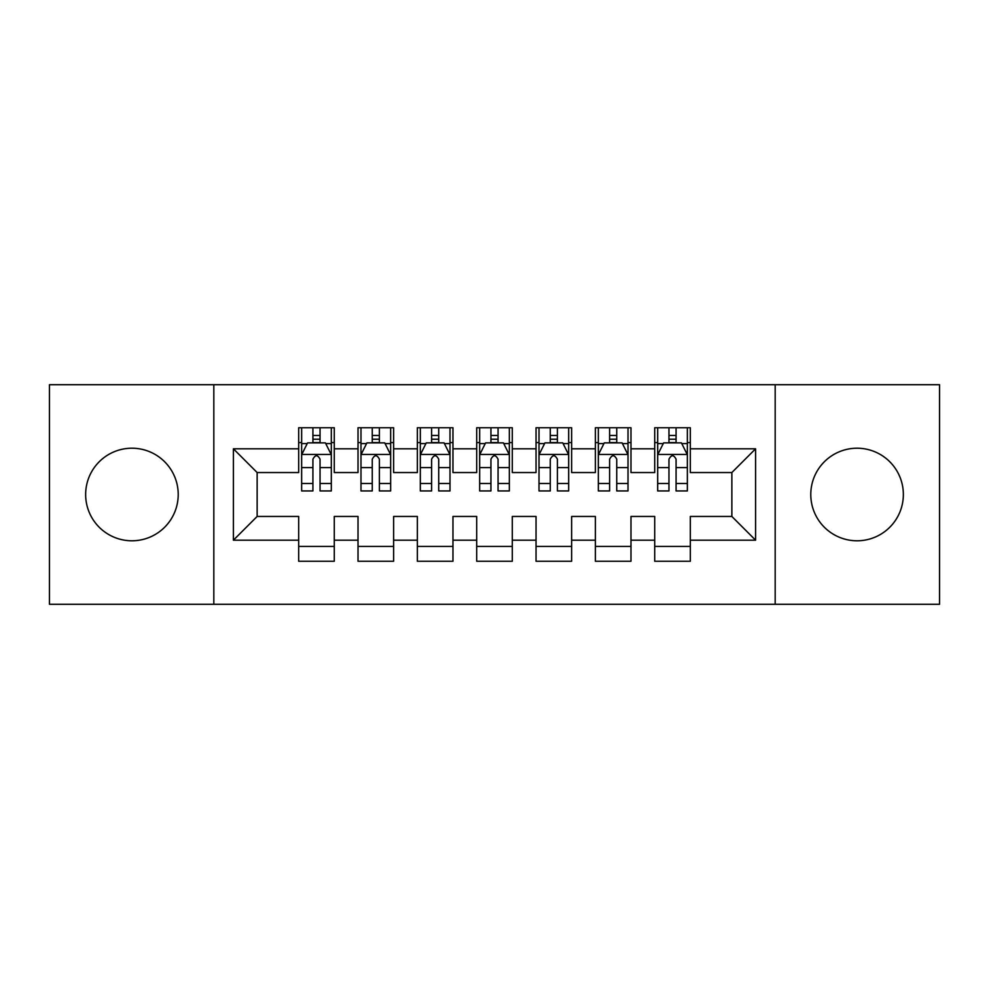 <?xml version="1.0" encoding="UTF-8"?>
<svg xmlns="http://www.w3.org/2000/svg" width="989" height="989" viewBox="0 0 989 989"><rect width="100%" height="100%" fill="white"/><g stroke="black" fill="none" stroke-linecap="round" stroke-linejoin="round"><path stroke-width="1.48" d="M857.067 448.215A46.285 46.285 0 0 0 810.782 494.5A46.285 46.285 0 0 0 857.067 540.785A46.285 46.285 0 0 0 903.353 494.5A46.285 46.285 0 0 0 857.067 448.215M131.933 448.215A46.285 46.285 0 0 0 85.647 494.5A46.285 46.285 0 0 0 131.933 540.785A46.285 46.285 0 0 0 178.218 494.5A46.285 46.285 0 0 0 131.933 448.215M775.178 604.279L939.55 604.279L939.55 384.721L775.178 384.721L775.178 604.279L213.822 604.279L213.822 384.721L49.45 384.721L49.45 604.279L213.822 604.279M775.178 384.721L213.822 384.721M233.404 540.192L233.404 448.808L298.678 448.808L298.678 472.544L257.14 472.544L257.14 516.456L233.404 540.192L298.678 540.192L298.678 561.258L334.282 561.258L334.282 540.192L358.018 540.192L358.018 561.258L393.622 561.258L393.622 540.192L417.358 540.192L417.358 561.258L452.962 561.258L452.962 540.192L476.698 540.192L476.698 561.258L512.302 561.258L512.302 540.192L536.038 540.192L536.038 561.258L571.642 561.258L571.642 540.192L595.378 540.192L595.378 561.258L630.982 561.258L630.982 540.192L654.718 540.192L654.718 561.258L690.322 561.258L690.322 516.456L731.86 516.456L731.86 472.544L690.322 472.544L690.322 448.808L755.596 448.808L755.596 540.192L690.322 540.192M690.322 448.808L690.322 427.743L654.718 427.743L654.718 448.808L630.982 448.808L630.982 427.743L595.378 427.743L595.378 448.808L571.642 448.808L571.642 427.743L536.038 427.743L536.038 448.808L512.302 448.808L512.302 427.743L476.698 427.743L476.698 448.808L452.962 448.808L452.962 427.743L417.358 427.743L417.358 448.808L393.622 448.808L393.622 427.743L358.018 427.743L358.018 448.808L334.282 448.808L334.282 427.743L298.678 427.743L298.678 448.808M630.982 540.192L630.982 516.456L654.718 516.456L654.718 540.192M755.596 448.808L731.86 472.544M571.642 540.192L571.642 516.456L595.378 516.456L595.378 540.192M654.718 448.808L654.718 472.544L630.982 472.544L630.982 448.808M512.302 540.192L512.302 516.456L536.038 516.456L536.038 540.192M595.378 448.808L595.378 472.544L571.642 472.544L571.642 448.808M452.962 540.192L452.962 516.456L476.698 516.456L476.698 540.192M536.038 448.808L536.038 472.544L512.302 472.544L512.302 448.808M393.622 540.192L393.622 516.456L417.358 516.456L417.358 540.192M476.698 448.808L476.698 472.544L452.962 472.544L452.962 448.808M334.282 540.192L334.282 516.456L358.018 516.456L358.018 540.192M417.358 448.808L417.358 472.544L393.622 472.544L393.622 448.808M257.14 516.456L298.678 516.456L298.678 540.192M358.018 448.808L358.018 472.544L334.282 472.544L334.282 448.808M654.718 442.578L657.685 442.578M687.355 442.578L690.322 442.578M595.378 442.578L598.345 442.578M628.015 442.578L630.982 442.578M536.038 442.578L539.005 442.578M568.675 442.578L571.642 442.578M476.698 442.578L479.665 442.578M509.335 442.578L512.302 442.578M417.358 442.578L420.325 442.578M449.995 442.578L452.962 442.578M358.018 442.578L360.985 442.578M390.655 442.578L393.622 442.578M298.678 442.578L301.645 442.578M331.315 442.578L334.282 442.578M298.678 546.423L334.282 546.423M358.018 546.423L393.622 546.423M417.358 546.423L452.962 546.423M476.698 546.423L512.302 546.423M536.038 546.423L571.642 546.423M595.378 546.423L630.982 546.423M654.718 546.423L690.322 546.423M233.404 448.808L257.14 472.544M731.86 516.456L755.596 540.192M320.04 435.457L312.92 435.457M331.315 483.497L320.04 483.497L320.04 490.94L331.315 490.94L331.315 454.742L325.381 442.874L307.579 442.874L301.645 454.742L301.645 490.94L312.92 490.94L312.92 483.497L301.645 483.497M301.645 454.742L301.645 427.743M331.315 454.742L331.315 427.743M312.92 442.874L312.92 427.743M320.04 427.743L320.04 442.874M320.04 483.497L320.04 459.193C317.667 454.619 315.293 454.619 312.92 459.193L312.92 483.497M320.04 442.578L312.92 442.578M379.38 435.457L372.26 435.457M390.655 483.497L379.38 483.497L379.38 490.94L390.655 490.94L390.655 454.742L384.721 442.874L366.919 442.874L360.985 454.742L360.985 490.94L372.26 490.94L372.26 483.497L360.985 483.497M360.985 454.742L360.985 427.743M390.655 454.742L390.655 427.743M372.26 442.874L372.26 427.743M379.38 427.743L379.38 442.874M379.38 483.497L379.38 459.193C377.007 454.619 374.633 454.619 372.26 459.193L372.26 483.497M379.38 442.578L372.26 442.578M438.72 435.457L431.6 435.457M449.995 483.497L438.72 483.497L438.72 490.94L449.995 490.94L449.995 454.742L444.061 442.874L426.259 442.874L420.325 454.742L420.325 490.94L431.6 490.94L431.6 483.497L420.325 483.497M420.325 454.742L420.325 427.743M449.995 454.742L449.995 427.743M431.6 442.874L431.6 427.743M438.72 427.743L438.72 442.874M438.72 483.497L438.72 459.193C436.347 454.619 433.973 454.619 431.6 459.193L431.6 483.497M438.72 442.578L431.6 442.578M498.06 435.457L490.94 435.457M509.335 483.497L498.06 483.497L498.06 490.94L509.335 490.94L509.335 454.742L503.401 442.874L485.599 442.874L479.665 454.742L479.665 490.94L490.94 490.94L490.94 483.497L479.665 483.497M479.665 454.742L479.665 427.743M509.335 454.742L509.335 427.743M490.94 442.874L490.94 427.743M498.06 427.743L498.06 442.874M498.06 483.497L498.06 459.193C495.687 454.619 493.313 454.619 490.94 459.193L490.94 483.497M498.06 442.578L490.94 442.578M557.4 435.457L550.28 435.457M568.675 483.497L557.4 483.497L557.4 490.94L568.675 490.94L568.675 454.742L562.741 442.874L544.939 442.874L539.005 454.742L539.005 490.94L550.28 490.94L550.28 483.497L539.005 483.497M539.005 454.742L539.005 427.743M568.675 454.742L568.675 427.743M550.28 442.874L550.28 427.743M557.4 427.743L557.4 442.874M557.4 483.497L557.4 459.193C555.027 454.619 552.653 454.619 550.28 459.193L550.28 483.497M557.4 442.578L550.28 442.578M616.74 435.457L609.62 435.457M628.015 483.497L616.74 483.497L616.74 490.94L628.015 490.94L628.015 454.742L622.081 442.874L604.279 442.874L598.345 454.742L598.345 490.94L609.62 490.94L609.62 483.497L598.345 483.497M598.345 454.742L598.345 427.743M628.015 454.742L628.015 427.743M609.62 442.874L609.62 427.743M616.74 427.743L616.74 442.874M616.74 483.497L616.74 459.193C614.367 454.619 611.993 454.619 609.62 459.193L609.62 483.497M616.74 442.578L609.62 442.578M676.08 435.457L668.96 435.457M687.355 483.497L676.08 483.497L676.08 490.94L687.355 490.94L687.355 454.742L681.421 442.874L663.619 442.874L657.685 454.742L657.685 490.94L668.96 490.94L668.96 483.497L657.685 483.497M657.685 454.742L657.685 427.743M687.355 454.742L687.355 427.743M668.96 442.874L668.96 427.743M676.08 427.743L676.08 442.874M676.08 483.497L676.08 459.193C673.707 454.619 671.333 454.619 668.96 459.193L668.96 483.497M676.08 442.578L668.96 442.578M331.167 454.446L301.793 454.446M301.645 443.591L307.22 443.591M325.74 443.591L331.315 443.591M312.92 467.599L301.645 467.599M331.315 467.599L320.04 467.599M320.04 439.227L312.92 439.227M390.507 454.446L361.133 454.446M360.985 443.591L366.56 443.591M385.08 443.591L390.655 443.591M372.26 467.599L360.985 467.599M390.655 467.599L379.38 467.599M379.38 439.227L372.26 439.227M449.847 454.446L420.473 454.446M420.325 443.591L425.9 443.591M444.42 443.591L449.995 443.591M431.6 467.599L420.325 467.599M449.995 467.599L438.72 467.599M438.72 439.227L431.6 439.227M509.187 454.446L479.813 454.446M479.665 443.591L485.24 443.591M503.76 443.591L509.335 443.591M490.94 467.599L479.665 467.599M509.335 467.599L498.06 467.599M498.06 439.227L490.94 439.227M568.527 454.446L539.153 454.446M539.005 443.591L544.58 443.591M563.1 443.591L568.675 443.591M550.28 467.599L539.005 467.599M568.675 467.599L557.4 467.599M557.4 439.227L550.28 439.227M627.867 454.446L598.493 454.446M598.345 443.591L603.92 443.591M622.44 443.591L628.015 443.591M609.62 467.599L598.345 467.599M628.015 467.599L616.74 467.599M616.74 439.227L609.62 439.227M687.207 454.446L657.833 454.446M657.685 443.591L663.26 443.591M681.78 443.591L687.355 443.591M668.96 467.599L657.685 467.599M687.355 467.599L676.08 467.599M676.08 439.227L668.96 439.227"/></g></svg>
